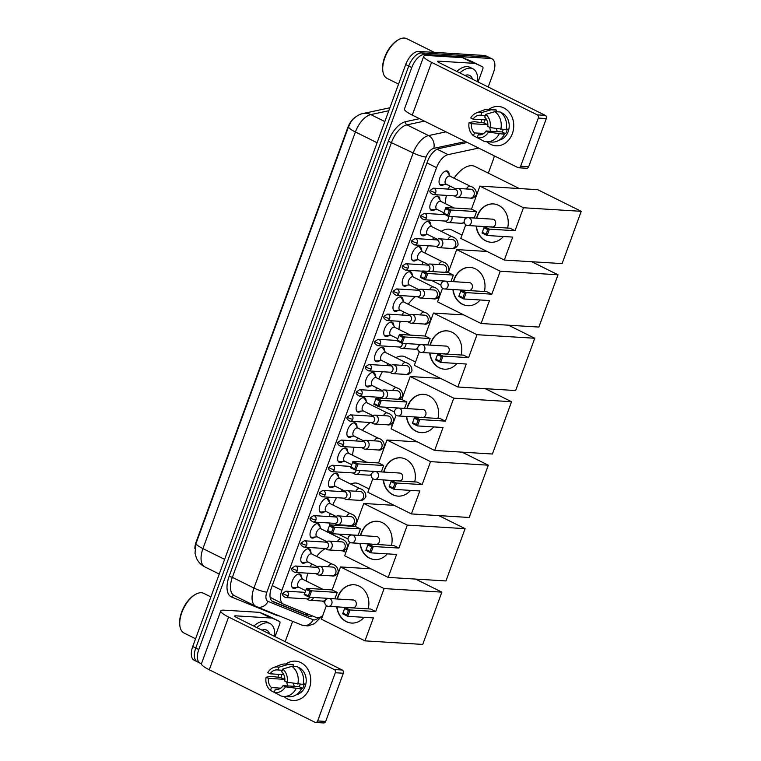 <?xml version="1.0" encoding="UTF-8"?>
<svg xmlns="http://www.w3.org/2000/svg" width="761" height="761" viewBox="0 0 761 761"><rect width="100%" height="100%" fill="white"/><g stroke="black" fill="none" stroke-linecap="round" stroke-linejoin="round"><path stroke-width="1.14" d="M444.281 184.362A7.876 4.033 -63.6 0 1 441.428 185.465A7.876 4.033 -63.6 0 1 440.581 185.246A7.876 4.033 -63.6 0 1 440.124 177.151A7.876 4.033 -63.6 0 1 446.745 170.911A7.876 4.033 -63.6 0 1 447.592 171.139A7.876 4.033 -63.6 0 1 449.123 174.611M435.064 209.551A7.876 4.033 -63.6 0 1 432.21 210.654A7.876 4.033 -63.6 0 1 431.363 210.436A7.876 4.033 -63.6 0 1 430.907 202.34A7.876 4.033 -63.6 0 1 437.527 196.1A7.876 4.033 -63.6 0 1 438.374 196.319A7.876 4.033 -63.6 0 1 439.906 199.801M425.846 234.74A7.876 4.033 -63.6 0 1 422.992 235.843A7.876 4.033 -63.6 0 1 422.146 235.625A7.876 4.033 -63.6 0 1 421.689 227.529A7.876 4.033 -63.6 0 1 428.31 221.289A7.876 4.033 -63.6 0 1 429.156 221.508A7.876 4.033 -63.6 0 1 430.688 224.99M416.628 259.929A7.876 4.033 -63.6 0 1 413.775 261.033A7.876 4.033 -63.6 0 1 412.928 260.804A7.876 4.033 -63.6 0 1 412.472 252.719A7.876 4.033 -63.6 0 1 419.092 246.478A7.876 4.033 -63.6 0 1 419.939 246.697A7.876 4.033 -63.6 0 1 421.47 250.179M407.411 285.118A7.876 4.033 -63.6 0 1 404.557 286.212A7.876 4.033 -63.6 0 1 403.71 285.993A7.876 4.033 -63.6 0 1 403.254 277.908A7.876 4.033 -63.6 0 1 409.875 271.667A7.876 4.033 -63.6 0 1 410.721 271.886A7.876 4.033 -63.6 0 1 412.253 275.368M398.193 310.298A7.876 4.033 -63.6 0 1 395.34 311.401A7.876 4.033 -63.6 0 1 394.493 311.182A7.876 4.033 -63.6 0 1 394.036 303.097A7.876 4.033 -63.6 0 1 400.666 296.857A7.876 4.033 -63.6 0 1 401.504 297.075A7.876 4.033 -63.6 0 1 403.035 300.557M388.976 335.487A7.876 4.033 -63.6 0 1 386.122 336.59A7.876 4.033 -63.6 0 1 385.275 336.372A7.876 4.033 -63.6 0 1 384.819 328.286A7.876 4.033 -63.6 0 1 391.449 322.046A7.876 4.033 -63.6 0 1 392.286 322.264A7.876 4.033 -63.6 0 1 393.817 325.737M379.758 360.676A7.876 4.033 -63.6 0 1 376.904 361.779A7.876 4.033 -63.6 0 1 376.058 361.561A7.876 4.033 -63.6 0 1 375.601 353.475A7.876 4.033 -63.6 0 1 382.231 347.235A7.876 4.033 -63.6 0 1 383.068 347.454A7.876 4.033 -63.6 0 1 384.6 350.926M370.54 385.865A7.876 4.033 -63.6 0 1 367.687 386.969A7.876 4.033 -63.6 0 1 366.84 386.75A7.876 4.033 -63.6 0 1 366.383 378.655A7.876 4.033 -63.6 0 1 373.014 372.424A7.876 4.033 -63.6 0 1 373.851 372.643A7.876 4.033 -63.6 0 1 375.382 376.115M361.323 411.054A7.876 4.033 -63.6 0 1 358.469 412.158A7.876 4.033 -63.6 0 1 357.622 411.939A7.876 4.033 -63.6 0 1 357.166 403.844A7.876 4.033 -63.6 0 1 363.796 397.603A7.876 4.033 -63.6 0 1 364.633 397.832A7.876 4.033 -63.6 0 1 366.165 401.304M352.105 436.243A7.876 4.033 -63.6 0 1 349.251 437.347A7.876 4.033 -63.6 0 1 348.405 437.128A7.876 4.033 -63.6 0 1 347.948 429.033A7.876 4.033 -63.6 0 1 354.578 422.793A7.876 4.033 -63.6 0 1 355.416 423.011A7.876 4.033 -63.6 0 1 356.947 426.493M342.888 461.432A7.876 4.033 -63.6 0 1 340.034 462.536A7.876 4.033 -63.6 0 1 339.187 462.317A7.876 4.033 -63.6 0 1 338.731 454.222A7.876 4.033 -63.6 0 1 345.361 447.982A7.876 4.033 -63.6 0 1 346.198 448.2A7.876 4.033 -63.6 0 1 347.729 451.682M333.67 486.621A7.876 4.033 -63.6 0 1 330.816 487.725A7.876 4.033 -63.6 0 1 329.97 487.497A7.876 4.033 -63.6 0 1 329.513 479.411A7.876 4.033 -63.6 0 1 336.143 473.171A7.876 4.033 -63.6 0 1 336.98 473.39A7.876 4.033 -63.6 0 1 338.512 476.871M324.452 511.801A7.876 4.033 -63.6 0 1 321.599 512.904A7.876 4.033 -63.6 0 1 320.752 512.686A7.876 4.033 -63.6 0 1 320.295 504.6A7.876 4.033 -63.6 0 1 326.926 498.36A7.876 4.033 -63.6 0 1 327.763 498.579A7.876 4.033 -63.6 0 1 329.294 502.06M315.235 536.99A7.876 4.033 -63.6 0 1 312.381 538.094A7.876 4.033 -63.6 0 1 311.534 537.875A7.876 4.033 -63.6 0 1 311.078 529.789A7.876 4.033 -63.6 0 1 317.708 523.549A7.876 4.033 -63.6 0 1 318.545 523.768A7.876 4.033 -63.6 0 1 320.077 527.249M306.017 562.179A7.876 4.033 -63.6 0 1 303.163 563.283A7.876 4.033 -63.6 0 1 302.317 563.064A7.876 4.033 -63.6 0 1 301.86 554.978A7.876 4.033 -63.6 0 1 308.49 548.738A7.876 4.033 -63.6 0 1 309.327 548.957A7.876 4.033 -63.6 0 1 310.859 552.429M296.8 587.368A7.876 4.033 -63.6 0 1 293.946 588.472A7.876 4.033 -63.6 0 1 293.099 588.253A7.876 4.033 -63.6 0 1 292.643 580.167A7.876 4.033 -63.6 0 1 299.273 573.927A7.876 4.033 -63.6 0 1 300.11 574.146A7.876 4.033 -63.6 0 1 301.641 577.618M478.65 148.072L448.086 154.645A14.773 7.562 116.4 0 0 436.557 167.667L281.874 590.346A14.773 7.562 116.4 0 0 283.311 604.063A14.773 7.562 116.4 0 0 283.577 604.186L316.129 617.418A14.773 7.562 116.4 0 0 317.451 617.713A14.773 7.562 116.4 0 0 322.693 615.725M355.682 116.918A13.289 6.811 116.4 0 0 347.777 127.591L196.167 541.88A13.289 6.811 116.4 0 0 194.883 548.71M270.136 597.318L283.311 604.063M488.324 173.147L493.166 159.934A14.773 7.562 116.4 0 0 494.289 155.843M201.484 663.63A14.773 7.562 -63.6 0 1 200.229 663.25A14.773 7.562 -63.6 0 1 198.792 649.523L411.758 67.567A14.773 7.562 -63.6 0 1 424.762 54.421L490.436 58.464L487.401 56.961A14.773 7.562 -63.6 0 1 488.981 57.37A14.773 7.562 -63.6 0 0 487.401 56.961L421.737 52.909L487.401 56.961L484.377 55.458A14.773 7.562 -63.6 0 1 485.956 55.867L492.015 58.873A14.773 7.562 -63.6 0 1 493.451 72.599L488.182 87.001M411.758 67.567L408.733 66.055A14.773 7.562 -63.6 0 1 421.737 52.909A14.773 7.562 -63.6 0 0 408.733 66.055L195.767 648.02L408.733 66.055L405.699 64.552A14.773 7.562 -63.6 0 1 418.702 51.406L484.377 55.458M198.783 662.156A14.773 7.562 -63.6 0 1 197.204 661.737A14.773 7.562 -63.6 0 1 195.767 648.02A14.773 7.562 -63.6 0 0 197.204 661.737L194.169 660.234A14.773 7.562 -63.6 0 1 192.733 646.517L405.699 64.552M388.804 110.726L370.788 114.607A17.227 13.708 77.9 0 0 363.054 113.532C357.699 114.264 351.82 119.953 350.926 121.979L348.538 126.735L196.072 543.383L194.997 553.085L196.386 558.003C198.155 561.951 200.98 564.909 204.852 566.907L219.254 574.06M467.349 142.459L438.964 148.566A14.773 7.562 116.4 0 0 427.435 161.589L271.401 587.968A14.773 7.562 116.4 0 0 272.838 601.685A14.773 7.562 116.4 0 0 273.104 601.808L308.272 616.106A14.773 7.562 116.4 0 0 309.584 616.4A14.773 7.562 116.4 0 0 312.324 615.877M308.956 614.498A14.773 7.562 -63.6 0 1 306.55 614.898A14.773 7.562 -63.6 0 1 305.237 614.603L271.915 601.047M292.643 621.337L285.194 641.675M490.436 58.464A14.773 7.562 -63.6 0 1 492.015 58.873M309.375 688.344A19.691 16.533 93.5 0 1 283.901 696.458A19.691 16.533 93.5 0 0 293.014 700.472A19.691 16.533 93.5 0 0 309.375 688.344A19.691 16.533 93.5 0 0 305.247 665.846A19.691 16.533 93.5 0 0 285.898 664.02A19.691 16.533 93.5 0 1 295.439 661.157A19.691 16.533 93.5 0 1 309.375 688.344M278.012 677.3A19.691 16.533 93.5 0 1 278.716 674.341A19.691 16.533 93.5 0 0 278.012 677.3M271.087 618.046A2.464 1.265 116.4 0 0 270.868 617.999L259.501 612.358A2.464 1.265 -63.6 0 1 259.72 612.405L279.506 621.471A2.464 1.265 116.4 0 1 279.553 621.49A2.464 1.265 116.4 0 1 279.791 623.773L275.073 636.653M259.501 612.358L224.114 610.17A19.691 3.577 20.1 0 0 220.766 610.931A19.691 3.577 20.1 0 0 228.585 617.038L334.25 669.537L342.26 670.022L236.595 617.532A4.927 0.894 -159.9 0 1 234.645 616.01A4.927 0.894 -159.9 0 1 235.472 615.82L270.868 617.999M259.72 612.405L268.138 615.83A2.464 1.265 -63.6 0 1 268.186 615.849A2.464 1.265 -63.6 0 1 268.233 615.868M220.766 610.931L201.475 663.668A19.691 3.577 20.1 0 0 209.285 669.785L314.949 722.275A2.464 2.064 -86.5 0 0 317.679 720.943L325.679 721.438A2.464 2.064 93.5 0 1 323.644 722.95L315.634 722.455M342.26 670.022A2.464 2.064 93.5 0 1 343.325 673.238L335.316 672.743L317.679 720.943M335.316 672.743A2.464 2.064 -86.5 0 0 334.25 669.537M343.325 673.238L325.679 721.438M294.269 686.336A12.309 10.331 93.5 0 1 293.594 683.368M300.281 684.234A9.845 8.266 -86.5 0 1 300.195 684.481A9.845 8.266 -86.5 0 1 299.13 686.631L283.111 685.642A9.845 8.266 93.5 0 1 276.005 689.552A9.845 8.266 93.5 0 1 275.282 689.476L276.728 689.561M280.723 688.163L271.496 687.592A9.845 8.266 93.5 0 1 268.443 678.355L284.462 679.345A9.845 8.266 -86.5 0 1 284.766 677.861M287.848 685.937A9.845 8.266 93.5 0 1 286.802 682.103M303.278 683.759L304.276 683.816A14.278 11.986 93.5 0 1 303.61 686.175A14.278 11.986 93.5 0 1 302.612 688.363L299.939 688.201L301.48 688.962A16.247 13.641 93.5 0 1 288.952 696.762L283.615 696.439A16.247 13.641 93.5 0 1 281.085 695.992L274.255 692.272L275.282 689.476M297.884 667.131A14.278 11.986 93.5 0 1 305.209 686.27A14.278 11.986 93.5 0 1 296.181 694.841M271.496 687.592L270.469 690.389A12.804 10.749 93.5 0 1 266.112 677.204L271.43 676.358L280.971 677.613A14.278 11.986 93.5 0 1 281.646 675.254A14.278 11.986 93.5 0 1 281.922 674.541M283.786 674.655L270.107 673.808L267.777 672.657A12.804 10.749 93.5 0 1 273.475 667.578L280.638 664.791A16.247 13.641 93.5 0 1 285.613 664.001L290.959 664.334A16.247 13.641 93.5 0 1 293.489 664.781L288.153 664.448L278.954 667.188L277.936 669.984L282.312 670.251M292.899 666.389L293.489 664.781M297.275 666.665A16.247 13.641 93.5 0 1 303.144 684.415L287.106 682.256L284.776 681.095A9.845 8.266 93.5 0 0 281.722 671.868L282.75 669.071L291.939 666.332L297.275 666.665M270.469 690.389L277.67 694.137M285.613 664.001A16.247 13.641 93.5 0 1 288.153 664.448M291.939 666.332A16.247 13.641 93.5 0 1 297.798 684.082M273.475 667.578A12.804 10.749 93.5 0 1 278.954 667.188M282.75 669.071A12.804 10.749 93.5 0 1 287.106 682.256M266.112 677.204L268.443 678.355M270.107 673.808A9.845 8.266 93.5 0 1 277.213 669.899A9.845 8.266 93.5 0 1 277.936 669.984M283.111 685.642L285.442 686.803L301.48 688.962M296.134 688.629A16.247 13.641 93.5 0 1 283.615 696.439M285.442 686.803A12.804 10.749 93.5 0 1 274.255 692.272M299.13 686.631L302.612 688.363M280.971 677.613L284.462 679.345M195.567 638.764L184.029 633.028A22.155 11.348 -63.6 0 1 179.91 626.113A22.155 11.348 -63.6 0 1 195.739 594.255A22.155 11.348 -63.6 0 1 201.37 592.733A22.155 11.348 -63.6 0 1 203.739 593.352L210.892 596.9M256.838 627.587A24.618 12.604 -63.6 0 1 267.339 622.821A24.618 12.604 -63.6 0 1 269.974 623.506A24.618 12.604 -63.6 0 1 274.654 636.443M253.803 626.084A24.618 12.604 -63.6 0 1 264.314 621.309A24.618 12.604 -63.6 0 1 266.94 622.003L269.974 623.506M261.946 630.127A17.227 8.828 -63.6 0 1 264.847 629.642A17.227 8.828 -63.6 0 1 269.546 633.903M179.91 626.113L179.777 625.162A21.165 10.844 -63.6 0 1 194.902 594.712L195.739 594.255M306.255 581.043A27.082 13.869 -63.6 0 1 307.863 573.185M310.241 566.916A27.082 13.869 -63.6 0 1 311.734 563.891M316.624 556.424A27.082 13.869 -63.6 0 1 325.289 548.586M337.247 599.002A19.196 16.124 93.5 0 1 337.979 596.567A19.196 16.124 93.5 0 1 353.932 584.733A19.196 16.124 93.5 0 1 368.238 608.867M375.696 611.54L350.07 609.961L347.739 616.324L373.366 617.903L364.966 640.867L422.736 644.424L441.865 592.134L384.096 588.576L375.696 611.54L370.617 609.019L344.99 607.44L350.07 609.961L348.443 610.455L346.778 615.002L347.739 616.324L342.659 613.804L344.99 607.44L342.659 613.804M364.034 617.323A19.196 16.124 93.5 0 1 351.572 623.069A19.196 16.124 93.5 0 1 336.762 606.859M384.096 588.576L340.538 566.945L332.138 589.899L337.218 592.419L334.888 598.783L309.261 597.204L304.181 594.683L306.512 588.32L332.138 589.899M329.018 598.422L328.999 598.488A3.938 3.31 93.5 0 1 330.055 598.783A3.938 3.31 93.5 0 1 331.758 603.93A3.938 3.31 93.5 0 1 328.486 606.355A3.938 3.938 0 0 1 325.023 601.066A3.938 3.938 0 0 1 328.971 598.488L353.266 599.991A3.938 3.31 -86.5 0 1 354.35 600.277A3.938 3.31 -86.5 0 1 356.234 604.786A3.938 3.31 -86.5 0 1 352.781 607.849L328.486 606.355M326.393 605.594L321.408 619.226L364.966 640.867M441.865 592.134L415.582 579.083M370.921 568.809L340.538 566.945M346.778 615.002L343.221 613.233M348.443 610.455L344.885 608.686M304.181 594.683L306.512 588.32L311.591 590.84L337.218 592.419M306.407 589.575L309.965 591.345L311.591 590.84L309.261 597.204L308.3 595.892L309.965 591.345M304.742 594.122L308.3 595.892M351.706 623.069A19.196 16.124 93.5 0 1 346.531 621.651A19.196 16.124 93.5 0 1 337.028 606.878M351.687 607.554A3.938 3.31 -86.5 0 0 352.781 607.849M337.513 599.021A19.196 16.124 93.5 0 1 354.065 584.743M350.659 484.034A27.082 13.869 -63.6 0 1 355.787 483.026A27.082 13.869 -63.6 0 1 358.688 483.787L369.085 488.952M327.411 531.216L329.741 524.852L334.811 527.373L360.438 528.952L358.117 535.316L332.481 533.737L327.411 531.216L329.741 524.852A27.082 13.869 -63.6 0 1 329.465 523.007M329.589 516.595A27.082 13.869 -63.6 0 1 330.122 513.494M332.814 504.933A27.082 13.869 -63.6 0 1 336.543 497.684M341.023 491.549A27.082 13.869 -63.6 0 1 342.545 489.894M360.476 535.535A19.196 16.124 93.5 0 1 361.209 533.09A19.196 16.124 93.5 0 1 377.161 521.266A19.196 16.124 93.5 0 1 391.468 545.399M398.916 548.063L373.29 546.493L370.959 552.857L396.595 554.436L388.186 577.39L445.956 580.947L465.095 528.667L407.325 525.109L398.916 548.063L393.846 545.542L368.219 543.963L373.29 546.493L371.672 546.988L370.008 551.535L370.959 552.857L365.889 550.336L368.219 543.963L365.889 550.336M387.263 553.856A19.196 16.124 93.5 0 1 374.802 559.592A19.196 16.124 93.5 0 1 359.991 543.392M407.325 525.109L363.768 503.468L355.368 526.431L360.438 528.952M352.248 534.954L352.219 535.021A3.938 3.31 93.5 0 1 353.285 535.316A3.938 3.31 93.5 0 1 354.987 540.453A3.938 3.31 93.5 0 1 351.715 542.878A3.938 3.938 0 0 1 348.253 537.599A3.938 3.938 0 0 1 352.191 535.021L376.486 536.515A3.938 3.31 -86.5 0 1 377.58 536.809A3.938 3.31 -86.5 0 1 379.454 541.318A3.938 3.31 -86.5 0 1 376.001 544.381L351.715 542.878M349.622 542.127L344.638 555.758L388.186 577.39M465.095 528.667L438.812 515.606M394.141 505.342L363.768 503.468M370.008 551.535L366.441 549.765M371.672 546.988L368.105 545.218M329.741 524.852L355.368 526.431M329.627 526.108L333.194 527.877L334.811 527.373L332.481 533.737L331.53 532.424L333.194 527.877M327.962 530.655L331.53 532.424M374.935 559.601A19.196 16.124 93.5 0 1 369.76 558.184A19.196 16.124 93.5 0 1 360.257 543.411M374.916 544.086A3.938 3.31 -86.5 0 0 376.001 544.381M360.743 535.544A19.196 16.124 93.5 0 1 377.294 521.275M352.619 455.24A27.082 13.869 -63.6 0 1 354.027 447.249M356.253 440.971A27.082 13.869 -63.6 0 1 357.699 437.889M362.417 430.346A27.082 13.869 -63.6 0 1 370.379 422.498M383.696 472.058A19.196 16.124 93.5 0 1 384.438 469.623A19.196 16.124 93.5 0 1 400.391 457.799A19.196 16.124 93.5 0 1 414.697 481.932M422.146 484.595L396.519 483.016L394.188 489.38L419.815 490.959L411.416 513.922L469.185 517.48L488.315 465.199L430.545 461.642L422.146 484.595L417.076 482.074L391.449 480.495L396.519 483.016L394.892 483.52L393.228 488.067L394.188 489.38L389.118 486.859L391.449 480.495L389.118 486.859M410.483 490.388A19.196 16.124 93.5 0 1 398.022 496.124A19.196 16.124 93.5 0 1 383.221 479.925M430.545 461.642L386.997 440.001L378.598 462.964L383.668 465.485L381.337 471.849L355.71 470.269L350.64 467.749L352.961 461.385L378.598 462.964M372.852 478.659L367.858 492.281L411.416 513.922M488.315 465.199L462.041 452.139M417.37 441.875L386.997 440.001M393.228 488.067L389.67 486.298M394.892 483.52L391.335 481.751M350.64 467.749L352.961 461.385L358.041 463.906L383.668 465.485M352.857 462.631L356.414 464.4L358.041 463.906L355.71 470.269L354.75 468.947L356.414 464.4M351.192 467.178L354.75 468.947M398.146 480.619A3.938 3.31 -86.5 0 0 399.23 480.914A3.938 3.31 -86.5 0 0 402.683 477.841A3.938 3.31 -86.5 0 0 400.8 473.342A3.938 3.31 -86.5 0 0 399.715 473.047L375.42 471.554A3.938 3.31 93.5 0 1 376.514 471.849A3.938 3.31 93.5 0 1 378.207 476.985A3.938 3.31 93.5 0 1 374.935 479.411A3.938 3.938 0 0 1 371.482 474.132A4.433 3.719 -86.5 0 1 368.895 475.159L371.273 475.016M398.155 496.134A19.196 16.124 93.5 0 1 392.98 494.707A19.196 16.124 93.5 0 1 383.487 479.944M383.972 472.077A19.196 16.124 93.5 0 1 400.524 457.808M395.891 357.67A27.082 13.869 -63.6 0 1 402.246 356.091A27.082 13.869 -63.6 0 1 405.137 356.842L415.535 362.008M373.86 404.281L376.191 397.908L381.271 400.429L406.897 402.008L404.567 408.381L378.94 406.802L373.86 404.281L376.191 397.908A27.082 13.869 -63.6 0 1 376.048 397.099M375.934 390.678A27.082 13.869 -63.6 0 1 376.362 387.625M378.873 378.978A27.082 13.869 -63.6 0 1 382.403 371.729M386.664 365.584A27.082 13.869 -63.6 0 1 388.234 363.758M406.926 408.59A19.196 16.124 93.5 0 1 407.658 406.155A19.196 16.124 93.5 0 1 423.611 394.331A19.196 16.124 93.5 0 1 437.917 418.464M445.375 421.128L419.749 419.549L417.418 425.913L443.045 427.492L434.645 450.455L492.415 454.013L511.544 401.722L453.775 398.165L445.375 421.128L440.296 418.607L414.669 417.028L419.749 419.549L418.122 420.053L416.457 424.59L417.418 425.913L412.338 423.392L414.669 417.028L412.338 423.392M433.713 426.921A19.196 16.124 93.5 0 1 421.252 432.657A19.196 16.124 93.5 0 1 406.441 416.457M453.775 398.165L410.227 376.533L401.818 399.487L406.897 402.008M398.697 408.02L398.678 408.086A3.938 3.31 93.5 0 1 399.734 408.372A3.938 3.31 93.5 0 1 401.437 413.518A3.938 3.31 93.5 0 1 398.165 415.944A3.938 3.938 0 0 1 394.712 410.655A3.938 3.938 0 0 1 398.65 408.077L422.945 409.58A3.938 3.31 -86.5 0 1 424.029 409.875A3.938 3.31 -86.5 0 1 425.913 414.374A3.938 3.31 -86.5 0 1 422.46 417.437L398.165 415.944M396.072 415.183L391.087 428.814L434.645 450.455M511.544 401.722L485.261 388.671M440.6 378.398L410.227 376.533M416.457 424.59L412.9 422.831M418.122 420.053L414.564 418.284M376.191 397.908L401.818 399.487M376.086 399.164L379.644 400.933L381.271 400.429L378.94 406.802L377.979 405.48L379.644 400.933M374.422 403.71L377.979 405.48M421.385 432.667A19.196 16.124 93.5 0 1 416.21 431.24A19.196 16.124 93.5 0 1 406.707 416.467M421.366 417.142A3.938 3.31 -86.5 0 0 422.46 417.437M407.192 408.609A19.196 16.124 93.5 0 1 423.744 394.341M399.021 329.456A27.082 13.869 -63.6 0 1 400.21 321.313M402.284 315.035A27.082 13.869 -63.6 0 1 403.682 311.905M408.229 304.267A27.082 13.869 -63.6 0 1 415.544 296.505M430.155 345.123A19.196 16.124 93.5 0 1 430.888 342.688A19.196 16.124 93.5 0 1 446.84 330.854A19.196 16.124 93.5 0 1 461.147 354.987M468.605 357.66L442.969 356.081L440.648 362.445L466.274 364.024L457.865 386.978L515.635 390.545L534.774 338.255L477.004 334.697L468.605 357.66L463.525 355.14L437.898 353.561L442.969 356.081L441.351 356.576L439.687 361.123L440.648 362.445L435.568 359.924L437.898 353.561L435.568 359.924M456.942 363.444A19.196 16.124 93.5 0 1 444.481 369.19A19.196 16.124 93.5 0 1 429.67 352.98M477.004 334.697L433.447 313.056L425.047 336.02L430.127 338.54L427.796 344.904L402.169 343.325L397.09 340.804L399.42 334.44L425.047 336.02M421.927 344.543L421.898 344.609A3.938 3.31 93.5 0 1 422.964 344.904A3.938 3.31 93.5 0 1 424.667 350.05A3.938 3.31 93.5 0 1 421.394 352.476A3.938 3.938 0 0 1 417.932 347.187A3.938 3.938 0 0 1 421.879 344.609L446.165 346.103A3.938 3.31 -86.5 0 1 447.259 346.398A3.938 3.31 -86.5 0 1 449.142 350.907A3.938 3.31 -86.5 0 1 445.68 353.97L421.394 352.476M419.301 351.715L414.317 365.347L457.865 386.978M534.774 338.255L508.491 325.204M463.82 314.93L433.447 313.056M439.687 361.123L436.129 359.354M441.351 356.576L437.784 354.807M397.09 340.804L399.42 334.44L404.491 336.961L430.127 338.54M399.306 335.696L402.873 337.465L404.491 336.961L402.169 343.325L401.209 342.012L402.873 337.465M397.651 340.243L401.209 342.012M444.614 369.19A19.196 16.124 93.5 0 1 439.439 367.772A19.196 16.124 93.5 0 1 429.936 352.999M444.595 353.675A3.938 3.31 -86.5 0 0 445.68 353.97M430.422 345.133A19.196 16.124 93.5 0 1 446.973 330.864M441.218 231.354A27.082 13.869 -63.6 0 1 448.695 229.147A27.082 13.869 -63.6 0 1 451.596 229.908L461.994 235.073M422.307 264.752A27.082 13.869 -63.6 0 1 422.631 261.784M424.942 253.032A27.082 13.869 -63.6 0 1 428.291 245.774M432.343 239.62A27.082 13.869 -63.6 0 1 433.96 237.641M453.385 281.646A19.196 16.124 93.5 0 1 454.117 279.211A19.196 16.124 93.5 0 1 470.07 267.387A19.196 16.124 93.5 0 1 484.377 291.52M491.825 294.184L466.198 292.605L463.868 298.978L489.494 300.557L481.095 323.511L538.864 327.068L558.003 274.788L500.234 271.23L491.825 294.184L486.755 291.663L461.128 290.084L466.198 292.605L464.571 293.109L462.916 297.656L463.868 298.978L458.797 296.457L461.128 290.084L458.797 296.457M480.162 299.977A19.196 16.124 93.5 0 1 467.701 305.713A19.196 16.124 93.5 0 1 452.9 289.513M500.234 271.23L456.676 249.589L448.277 272.552L453.347 275.073L451.016 281.437L425.389 279.858L420.319 277.337L422.65 270.973L448.277 272.552M442.531 288.248L437.546 301.879L481.095 323.511M558.003 274.788L531.72 261.727M487.05 251.463L456.676 249.589M462.916 297.656L459.349 295.886M464.571 293.109L461.014 291.339M420.319 277.337L422.65 270.973L427.72 273.494L453.347 275.073M422.536 272.229L426.093 273.989L427.72 273.494L425.389 279.858L424.429 278.536L426.093 273.989M420.871 276.776L424.429 278.536M467.825 290.207A3.938 3.31 -86.5 0 0 468.909 290.502A3.938 3.31 -86.5 0 0 472.362 287.439A3.938 3.31 -86.5 0 0 470.488 282.93A3.938 3.31 -86.5 0 0 469.394 282.635L445.099 281.142A3.938 3.31 93.5 0 1 446.193 281.437A3.938 3.31 93.5 0 1 447.887 286.574A3.938 3.31 93.5 0 1 444.614 288.999A3.938 3.938 0 0 1 441.161 283.72A3.938 3.938 0 0 1 445.099 281.142M467.834 305.722A19.196 16.124 93.5 0 1 462.659 304.295A19.196 16.124 93.5 0 1 453.166 289.532M453.651 281.665A19.196 16.124 93.5 0 1 470.203 267.396M454.07 178.198A27.082 13.869 -63.6 0 1 471.925 165.679A27.082 13.869 -63.6 0 1 474.816 166.431L519.335 188.547M445.48 203.701A27.082 13.869 -63.6 0 1 446.422 195.387M448.343 189.089A27.082 13.869 -63.6 0 1 449.684 185.922M476.605 218.179A19.196 16.124 93.5 0 1 477.347 215.744A19.196 16.124 93.5 0 1 493.29 203.919A19.196 16.124 93.5 0 1 507.606 228.053M515.054 230.716L489.428 229.137L487.097 235.501L512.724 237.08L504.324 260.043L562.094 263.601L581.223 211.32L523.454 207.753L515.054 230.716L509.975 228.195L484.348 226.616L489.428 229.137L487.801 229.641L486.136 234.188L487.097 235.501L482.017 232.98L484.348 226.616L482.017 232.98M503.392 236.509A19.196 16.124 93.5 0 1 490.931 242.245A19.196 16.124 93.5 0 1 476.12 226.046M523.454 207.753L479.906 186.122L471.497 209.085L476.576 211.606L474.246 217.969L448.619 216.39L443.539 213.87L445.87 207.506L471.497 209.085M468.376 217.608L468.357 217.675A3.938 3.31 93.5 0 1 469.413 217.96A3.938 3.31 93.5 0 1 471.116 223.106A3.938 3.31 93.5 0 1 467.844 225.532A3.938 3.938 0 0 1 464.391 220.252A3.938 3.938 0 0 1 468.329 217.675L492.624 219.168A3.938 3.31 -86.5 0 1 493.708 219.463A3.938 3.31 -86.5 0 1 495.592 223.962A3.938 3.31 -86.5 0 1 492.139 227.025L467.844 225.532M465.761 224.78L460.766 238.402L504.324 260.043M581.223 211.32L537.675 189.679L479.906 186.122M486.136 234.188L482.579 232.419M487.801 229.641L484.243 227.872M443.539 213.87L445.87 207.506L450.95 210.026L476.576 211.606M445.765 208.752L449.323 210.521L450.95 210.026L448.619 216.39L447.658 215.068L449.323 210.521M444.101 213.299L447.658 215.068M491.064 242.255A19.196 16.124 93.5 0 1 485.889 240.828A19.196 16.124 93.5 0 1 476.386 226.055M491.045 226.74A3.938 3.31 -86.5 0 0 492.139 227.025M476.871 218.198A19.196 16.124 93.5 0 1 493.423 203.929M291.967 586.978A7.382 3.786 116.4 0 0 292.566 587.435A7.382 3.786 116.4 0 0 293.356 587.644A7.382 3.786 116.4 0 0 293.727 587.635L298.731 587.197M302.678 579.264L299.996 575.012A7.382 3.786 116.4 0 0 299.14 574.203A7.382 3.786 116.4 0 0 298.407 574.003M321.656 589.252A4.433 2.273 116.4 0 1 322.341 589.147A4.433 2.273 116.4 0 1 322.816 589.271L302.364 579.111A4.433 2.273 116.4 0 0 301.889 578.988A4.433 2.273 116.4 0 0 298.169 582.498A4.433 2.273 116.4 0 0 298.426 587.045L305.665 590.641M308.243 599.754A4.433 3.719 -86.5 0 0 308.424 599.868A4.433 3.719 -86.5 0 0 308.614 599.963A4.433 3.719 -86.5 0 0 309.832 600.296A4.433 3.719 -86.5 0 0 313.513 597.566A4.433 3.719 -86.5 0 0 313.551 597.471M285.594 597.566C282.702 596.034 281.77 594.598 282.778 593.276A3.196 0.58 -159.9 0 0 284.053 594.265A3.196 0.58 20.1 0 0 288.248 595.597A3.196 2.683 -86.5 0 1 285.594 597.566L307.244 598.907A3.196 2.683 -86.5 0 0 309.775 597.242M512.362 133.66A19.691 16.533 93.5 0 1 486.888 141.774A19.691 16.533 93.5 0 0 496.001 145.789A19.691 16.533 93.5 0 0 512.362 133.66A19.691 16.533 93.5 0 0 508.224 111.173A19.691 16.533 93.5 0 0 488.885 109.346A19.691 16.533 93.5 0 1 498.417 106.473A19.691 16.533 93.5 0 1 512.362 133.66M481 122.626A19.691 16.533 93.5 0 1 481.703 119.658A19.691 16.533 93.5 0 0 481 122.626M474.065 63.363A2.464 1.265 116.4 0 0 473.846 63.315L462.488 57.674A2.464 1.265 -63.6 0 1 462.707 57.722L482.493 66.787A2.464 1.265 116.4 0 1 482.531 66.806A2.464 1.265 116.4 0 1 482.769 69.099L478.06 81.969M462.488 57.674L427.102 55.496A19.691 3.577 20.1 0 0 423.753 56.247A19.691 3.577 20.1 0 0 431.573 62.364L537.237 114.854L545.247 115.349L439.582 62.849A4.927 0.894 -159.9 0 1 437.623 61.327A4.927 0.894 -159.9 0 1 438.46 61.137L473.846 63.315M462.707 57.722L471.126 61.146A2.464 1.265 -63.6 0 1 471.173 61.165A2.464 1.265 -63.6 0 1 471.211 61.184M423.753 56.247L404.452 108.994A19.691 3.577 20.1 0 0 412.272 115.101L517.937 167.591A2.464 2.064 -86.5 0 0 520.657 166.259L528.667 166.754A2.464 2.064 93.5 0 1 526.622 168.267L518.612 167.772M545.247 115.349A2.464 2.064 93.5 0 1 546.303 118.564L538.293 118.069L520.657 166.259M538.293 118.069A2.464 2.064 -86.5 0 0 537.237 114.854M546.303 118.564L528.667 166.754M497.256 131.653A12.309 10.331 93.5 0 1 496.581 128.685M503.268 129.56A9.845 8.266 -86.5 0 1 503.183 129.798A9.845 8.266 -86.5 0 1 502.108 131.948L486.098 130.968A9.845 8.266 93.5 0 1 478.983 134.878A9.845 8.266 93.5 0 1 478.26 134.792L479.715 134.878M483.701 133.479L474.474 132.909A9.845 8.266 93.5 0 1 471.43 123.682L487.44 124.661A9.845 8.266 -86.5 0 1 487.744 123.177M490.835 131.253A9.845 8.266 93.5 0 1 489.78 127.42M506.265 129.075L507.264 129.132A14.278 11.986 93.5 0 1 506.588 131.491A14.278 11.986 93.5 0 1 505.599 133.679L502.926 133.517L504.457 134.278A16.247 13.641 93.5 0 1 491.939 142.088L486.602 141.755A16.247 13.641 93.5 0 1 484.063 141.308L477.242 137.589L478.26 134.792M500.871 112.457A14.278 11.986 93.5 0 1 508.196 131.586A14.278 11.986 93.5 0 1 499.159 140.157M474.474 132.909L473.456 135.705A12.804 10.749 93.5 0 1 469.099 122.521L474.417 121.674L483.958 122.93A14.278 11.986 93.5 0 1 484.624 120.58A14.278 11.986 93.5 0 1 484.909 119.858M486.774 119.972L473.085 119.135L470.764 117.974A12.804 10.749 93.5 0 1 476.462 112.894L483.625 110.117A16.247 13.641 93.5 0 1 488.6 109.327L493.937 109.651A16.247 13.641 93.5 0 1 496.476 110.098L491.13 109.774L481.941 112.504L480.923 115.301L485.299 115.577M495.887 111.715L496.476 110.098M500.262 111.981A16.247 13.641 93.5 0 1 506.122 129.731L490.084 127.572L487.753 126.421A9.845 8.266 93.5 0 0 484.709 117.184L485.727 114.388L494.916 111.648L500.262 111.981M473.456 135.705L480.657 139.453M488.6 109.327A16.247 13.641 93.5 0 1 491.13 109.774M494.916 111.648A16.247 13.641 93.5 0 1 500.786 129.408M476.462 112.894A12.804 10.749 93.5 0 1 481.941 112.504M485.727 114.388A12.804 10.749 93.5 0 1 490.084 127.572M469.099 122.521L471.43 123.682M473.085 119.135A9.845 8.266 93.5 0 1 480.201 115.215A9.845 8.266 93.5 0 1 480.923 115.301M486.098 130.968L488.419 132.119L504.457 134.278M499.121 133.955A16.247 13.641 93.5 0 1 486.602 141.755M488.419 132.119A12.804 10.749 93.5 0 1 477.242 137.589M502.108 131.948L505.599 133.679M483.958 122.93L487.44 124.661M398.555 84.091L387.007 78.354A22.155 11.348 -63.6 0 1 382.897 71.429A22.155 11.348 -63.6 0 1 398.726 39.572A22.155 11.348 -63.6 0 1 404.357 38.05A22.155 11.348 -63.6 0 1 406.726 38.668L434.303 52.366M459.815 72.913A24.618 12.604 -63.6 0 1 470.327 68.138A24.618 12.604 -63.6 0 1 472.962 68.823A24.618 12.604 -63.6 0 1 477.642 81.76M456.79 71.401A24.618 12.604 -63.6 0 1 467.292 66.635A24.618 12.604 -63.6 0 1 469.927 67.32L472.962 68.823M464.933 75.453A17.227 8.828 -63.6 0 1 467.834 74.959A17.227 8.828 -63.6 0 1 472.524 79.22M382.897 71.429L382.754 70.478A21.165 10.844 -63.6 0 1 397.879 40.038L398.726 39.572M301.185 561.789A7.382 3.786 116.4 0 0 301.784 562.246A7.382 3.786 116.4 0 0 302.574 562.455A7.382 3.786 116.4 0 0 302.945 562.446L307.948 562.018M311.896 554.075L309.213 549.822A7.382 3.786 116.4 0 0 308.357 549.023A7.382 3.786 116.4 0 0 307.625 548.814M328.162 566.793A4.433 2.273 116.4 0 1 331.558 563.958A4.433 2.273 116.4 0 1 332.034 564.082L311.582 553.922A4.433 2.273 116.4 0 0 311.106 553.799A4.433 2.273 116.4 0 0 307.387 557.309A4.433 2.273 116.4 0 0 307.644 561.856L317.537 566.774M317.461 574.565A4.433 3.719 -86.5 0 0 317.641 574.679A4.433 3.719 -86.5 0 0 317.832 574.774A4.433 3.719 -86.5 0 0 319.049 575.107A4.433 3.719 -86.5 0 0 322.731 572.377A4.433 3.719 -86.5 0 0 320.819 566.593A4.433 3.719 -86.5 0 0 319.601 566.26A4.433 3.719 -86.5 0 0 318.146 566.517L316.31 567.297M297.465 570.408A3.196 2.683 -86.5 0 1 294.811 572.377L316.462 573.718A3.196 2.683 -86.5 0 0 319.116 571.739A3.196 2.683 -86.5 0 0 317.737 567.563A3.196 2.683 -86.5 0 0 316.852 567.326L295.201 565.994L291.996 568.087A3.196 0.58 -159.9 0 0 293.27 569.076A3.196 0.58 20.1 0 0 297.465 570.408A3.196 2.683 -86.5 0 0 295.201 565.994M310.402 536.6A7.382 3.786 116.4 0 0 311.002 537.057A7.382 3.786 116.4 0 0 311.791 537.266A7.382 3.786 116.4 0 0 312.162 537.256L317.166 536.828M321.113 528.885L318.431 524.633A7.382 3.786 116.4 0 0 317.575 523.834A7.382 3.786 116.4 0 0 316.842 523.635M337.38 541.604A4.433 2.273 116.4 0 1 340.776 538.769A4.433 2.273 116.4 0 1 341.251 538.893L320.8 528.733A4.433 2.273 116.4 0 0 320.324 528.61A4.433 2.273 116.4 0 0 316.595 532.12A4.433 2.273 116.4 0 0 316.861 536.667L326.754 541.585M326.678 549.375A4.433 3.719 -86.5 0 0 326.859 549.49A4.433 3.719 -86.5 0 0 327.049 549.585A4.433 3.719 -86.5 0 0 328.267 549.918A4.433 3.719 -86.5 0 0 331.948 547.188A4.433 3.719 -86.5 0 0 330.036 541.404A4.433 3.719 -86.5 0 0 328.819 541.071A4.433 3.719 -86.5 0 0 327.363 541.328L325.527 542.108M306.683 545.218A3.196 2.683 -86.5 0 1 304.029 547.197L325.679 548.529A3.196 2.683 -86.5 0 0 328.333 546.56A3.196 2.683 -86.5 0 0 326.954 542.374A3.196 2.683 -86.5 0 0 326.069 542.136L304.419 540.805L301.213 542.897A3.196 0.58 -159.9 0 0 302.488 543.896A3.196 0.58 20.1 0 0 306.683 545.218A3.196 2.683 -86.5 0 0 304.419 540.805M319.62 511.411A7.382 3.786 116.4 0 0 320.219 511.868A7.382 3.786 116.4 0 0 321.009 512.077A7.382 3.786 116.4 0 0 321.38 512.067L326.383 511.639M330.331 503.696L327.649 499.444A7.382 3.786 116.4 0 0 326.792 498.645A7.382 3.786 116.4 0 0 326.06 498.445M346.597 516.415A4.433 2.273 116.4 0 1 349.993 513.58A4.433 2.273 116.4 0 1 350.469 513.704L330.017 503.544A4.433 2.273 116.4 0 0 329.542 503.421A4.433 2.273 116.4 0 0 325.813 506.931A4.433 2.273 116.4 0 0 326.079 511.487L335.972 516.396M335.896 524.186A4.433 3.719 -86.5 0 0 336.077 524.3A4.433 3.719 -86.5 0 0 336.267 524.405A4.433 3.719 -86.5 0 0 337.484 524.729A4.433 3.719 -86.5 0 0 341.166 521.998A4.433 3.719 -86.5 0 0 339.254 516.215A4.433 3.719 -86.5 0 0 338.036 515.891A4.433 3.719 -86.5 0 0 336.581 516.139L334.745 516.919M315.901 520.029A3.196 2.683 -86.5 0 1 313.247 522.008L334.897 523.34A3.196 2.683 -86.5 0 0 337.551 521.371A3.196 2.683 -86.5 0 0 336.172 517.185A3.196 2.683 -86.5 0 0 335.287 516.947L313.637 515.616L310.431 517.708A3.196 0.58 -159.9 0 0 311.706 518.707A3.196 0.58 20.1 0 0 315.901 520.029A3.196 2.683 -86.5 0 0 313.637 515.616M328.838 486.222A7.382 3.786 116.4 0 0 329.437 486.679A7.382 3.786 116.4 0 0 330.226 486.888A7.382 3.786 116.4 0 0 330.597 486.888L335.601 486.45M339.549 478.517L336.866 474.255A7.382 3.786 116.4 0 0 336.01 473.456A7.382 3.786 116.4 0 0 335.278 473.256M355.815 491.226A4.433 2.273 116.4 0 1 359.211 488.391A4.433 2.273 116.4 0 1 359.687 488.514L339.235 478.355A4.433 2.273 116.4 0 0 338.759 478.231A4.433 2.273 116.4 0 0 335.03 481.742A4.433 2.273 116.4 0 0 335.297 486.298L345.19 491.206M345.114 498.997A4.433 3.719 -86.5 0 0 345.294 499.111A4.433 3.719 -86.5 0 0 345.475 499.216A4.433 3.719 -86.5 0 0 346.702 499.539A4.433 3.719 -86.5 0 0 350.383 496.819A4.433 3.719 -86.5 0 0 348.471 491.026A4.433 3.719 -86.5 0 0 347.254 490.702A4.433 3.719 -86.5 0 0 345.798 490.95L343.962 491.73M325.118 494.85A3.196 2.683 -86.5 0 1 322.464 496.819L344.115 498.151A3.196 2.683 -86.5 0 0 346.769 496.182A3.196 2.683 -86.5 0 0 345.389 492.006A3.196 2.683 -86.5 0 0 344.505 491.758L322.854 490.426L319.649 492.519A3.196 0.58 -159.9 0 0 320.923 493.518A3.196 0.58 20.1 0 0 325.118 494.85A3.196 2.683 -86.5 0 0 322.854 490.426M338.055 461.033A7.382 3.786 116.4 0 0 338.655 461.499A7.382 3.786 116.4 0 0 339.444 461.699A7.382 3.786 116.4 0 0 339.815 461.699L344.819 461.261M348.766 453.328L346.084 449.066A7.382 3.786 116.4 0 0 345.218 448.267A7.382 3.786 116.4 0 0 344.495 448.067M366.678 462.231L348.452 453.175A4.433 2.273 116.4 0 0 347.977 453.052A4.433 2.273 116.4 0 0 344.248 456.552A4.433 2.273 116.4 0 0 344.514 461.109L351.753 464.705M354.331 473.818A4.433 3.719 -86.5 0 0 354.512 473.922A4.433 3.719 -86.5 0 0 354.693 474.027A4.433 3.719 -86.5 0 0 355.92 474.36A4.433 3.719 -86.5 0 0 359.601 471.63A4.433 3.719 -86.5 0 0 359.877 470.526M331.682 471.63C328.79 470.089 327.858 468.662 328.866 467.34A3.196 0.58 -159.9 0 0 330.141 468.329A3.196 0.58 20.1 0 0 334.336 469.661A3.196 2.683 -86.5 0 1 331.682 471.63L353.332 472.962A3.196 2.683 -86.5 0 0 355.986 470.992A3.196 2.683 -86.5 0 0 356.167 470.298M347.273 435.853A7.382 3.786 116.4 0 0 347.872 436.31A7.382 3.786 116.4 0 0 348.662 436.51A7.382 3.786 116.4 0 0 349.033 436.51L354.036 436.072M357.984 428.139L355.301 423.887A7.382 3.786 116.4 0 0 354.436 423.078A7.382 3.786 116.4 0 0 353.713 422.878M374.25 440.847A4.433 2.273 116.4 0 1 377.646 438.022A4.433 2.273 116.4 0 1 378.122 438.146L357.67 427.986A4.433 2.273 116.4 0 0 357.194 427.863A4.433 2.273 116.4 0 0 353.465 431.373A4.433 2.273 116.4 0 0 353.732 435.92L363.625 440.838M363.549 448.629A4.433 3.719 -86.5 0 0 363.729 448.733A4.433 3.719 -86.5 0 0 363.91 448.838A4.433 3.719 -86.5 0 0 365.137 449.171A4.433 3.719 -86.5 0 0 368.819 446.441A4.433 3.719 -86.5 0 0 366.907 440.657A4.433 3.719 -86.5 0 0 365.689 440.324A4.433 3.719 -86.5 0 0 364.234 440.581L362.398 441.351M343.553 444.472A3.196 2.683 -86.5 0 1 340.899 446.441L362.55 447.772A3.196 2.683 -86.5 0 0 365.204 445.803A3.196 2.683 -86.5 0 0 363.825 441.627A3.196 2.683 -86.5 0 0 362.94 441.39L341.289 440.058L338.084 442.151A3.196 0.58 -159.9 0 0 339.358 443.14A3.196 0.58 20.1 0 0 343.553 444.472A3.196 2.683 -86.5 0 0 341.289 440.058M356.49 410.664A7.382 3.786 116.4 0 0 357.09 411.121A7.382 3.786 116.4 0 0 357.879 411.33A7.382 3.786 116.4 0 0 358.241 411.32L363.254 410.883M367.202 402.95L364.519 398.697A7.382 3.786 116.4 0 0 363.653 397.889A7.382 3.786 116.4 0 0 362.93 397.689M383.468 415.658A4.433 2.273 116.4 0 1 386.864 412.833A4.433 2.273 116.4 0 1 387.339 412.957L366.888 402.797A4.433 2.273 116.4 0 0 366.412 402.674A4.433 2.273 116.4 0 0 362.683 406.184A4.433 2.273 116.4 0 0 362.949 410.731L372.842 415.649M372.766 423.439A4.433 3.719 -86.5 0 0 372.947 423.544A4.433 3.719 -86.5 0 0 373.128 423.649A4.433 3.719 -86.5 0 0 374.355 423.982A4.433 3.719 -86.5 0 0 378.036 421.252A4.433 3.719 -86.5 0 0 376.124 415.468A4.433 3.719 -86.5 0 0 374.907 415.135A4.433 3.719 -86.5 0 0 373.442 415.392L371.615 416.162M352.771 419.282A3.196 2.683 -86.5 0 1 350.117 421.252L371.768 422.583A3.196 2.683 -86.5 0 0 374.422 420.614A3.196 2.683 -86.5 0 0 373.042 416.438A3.196 2.683 -86.5 0 0 372.158 416.2L350.507 414.869L347.301 416.961A3.196 0.58 -159.9 0 0 348.576 417.951A3.196 0.58 20.1 0 0 352.771 419.282A3.196 2.683 -86.5 0 0 350.507 414.869M365.708 385.475A7.382 3.786 116.4 0 0 366.307 385.932A7.382 3.786 116.4 0 0 367.097 386.141A7.382 3.786 116.4 0 0 367.458 386.131L372.471 385.694M376.419 377.76L373.737 373.508A7.382 3.786 116.4 0 0 372.871 372.7A7.382 3.786 116.4 0 0 372.148 372.5M392.686 390.479A4.433 2.273 116.4 0 1 396.081 387.644A4.433 2.273 116.4 0 1 396.557 387.768L376.105 377.608A4.433 2.273 116.4 0 0 375.63 377.485A4.433 2.273 116.4 0 0 371.901 380.995A4.433 2.273 116.4 0 0 372.167 385.542L382.06 390.46M385.19 398.469A4.433 3.719 -86.5 0 0 387.254 396.062A4.433 3.719 -86.5 0 0 385.342 390.279A4.433 3.719 -86.5 0 0 384.124 389.946A4.433 3.719 -86.5 0 0 382.659 390.203L380.833 390.973M361.989 394.093A3.196 2.683 -86.5 0 1 359.335 396.062L380.985 397.404A3.196 2.683 -86.5 0 0 383.639 395.425A3.196 2.683 -86.5 0 0 382.26 391.249A3.196 2.683 -86.5 0 0 381.375 391.011L359.725 389.68L356.519 391.772A3.196 0.58 -159.9 0 0 357.794 392.762A3.196 0.58 20.1 0 0 361.989 394.093A3.196 2.683 -86.5 0 0 359.725 389.68M381.984 398.25A4.433 3.719 -86.5 0 0 382.012 398.269L380.443 397.366M374.926 360.286A7.382 3.786 116.4 0 0 375.525 360.743A7.382 3.786 116.4 0 0 376.315 360.952A7.382 3.786 116.4 0 0 376.676 360.942L381.689 360.514M385.637 352.571L382.954 348.319A7.382 3.786 116.4 0 0 382.089 347.52A7.382 3.786 116.4 0 0 381.366 347.311M401.903 365.29A4.433 2.273 116.4 0 1 405.299 362.455A4.433 2.273 116.4 0 1 405.775 362.578L385.323 352.419A4.433 2.273 116.4 0 0 384.847 352.295A4.433 2.273 116.4 0 0 381.118 355.806A4.433 2.273 116.4 0 0 381.385 360.353L391.278 365.27M391.202 373.061A4.433 3.719 -86.5 0 0 391.382 373.175A4.433 3.719 -86.5 0 0 391.563 373.27A4.433 3.719 -86.5 0 0 392.79 373.603A4.433 3.719 -86.5 0 0 396.471 370.873A4.433 3.719 -86.5 0 0 394.559 365.09A4.433 3.719 -86.5 0 0 393.332 364.757A4.433 3.719 -86.5 0 0 391.877 365.014L390.051 365.794M371.206 368.904A3.196 2.683 -86.5 0 1 368.552 370.873L390.203 372.215A3.196 2.683 -86.5 0 0 392.857 370.236A3.196 2.683 -86.5 0 0 391.477 366.06A3.196 2.683 -86.5 0 0 390.593 365.822L368.942 364.49L365.737 366.583A3.196 0.58 -159.9 0 0 367.011 367.573A3.196 0.58 20.1 0 0 371.206 368.904A3.196 2.683 -86.5 0 0 368.942 364.49M384.143 335.097A7.382 3.786 116.4 0 0 384.743 335.553A7.382 3.786 116.4 0 0 385.532 335.763A7.382 3.786 116.4 0 0 385.894 335.753L390.907 335.325M394.854 327.382L392.172 323.13A7.382 3.786 116.4 0 0 391.306 322.331A7.382 3.786 116.4 0 0 390.583 322.122M410.417 335.116L394.54 327.23A4.433 2.273 116.4 0 0 394.065 327.106A4.433 2.273 116.4 0 0 390.336 330.616A4.433 2.273 116.4 0 0 390.602 335.163L397.841 338.769M400.419 347.872A4.433 3.719 -86.5 0 0 400.6 347.986A4.433 3.719 -86.5 0 0 400.781 348.081A4.433 3.719 -86.5 0 0 402.008 348.414A4.433 3.719 -86.5 0 0 405.689 345.684A4.433 3.719 -86.5 0 0 405.994 343.563M377.77 345.694C374.878 344.153 373.946 342.716 374.954 341.394A3.196 0.58 -159.9 0 0 376.229 342.393A3.196 0.58 20.1 0 0 380.424 343.715A3.196 2.683 -86.5 0 1 377.77 345.694L399.42 347.026A3.196 2.683 -86.5 0 0 402.074 345.056A3.196 2.683 -86.5 0 0 402.274 343.335M393.361 309.908A7.382 3.786 116.4 0 0 393.96 310.364A7.382 3.786 116.4 0 0 394.75 310.574A7.382 3.786 116.4 0 0 395.111 310.564L400.124 310.136M404.072 302.193L401.389 297.941A7.382 3.786 116.4 0 0 400.524 297.142A7.382 3.786 116.4 0 0 399.801 296.942M420.338 314.911A4.433 2.273 116.4 0 1 423.734 312.077A4.433 2.273 116.4 0 1 424.21 312.2L403.758 302.041A4.433 2.273 116.4 0 0 403.282 301.917A4.433 2.273 116.4 0 0 399.554 305.427A4.433 2.273 116.4 0 0 399.82 309.984L409.713 314.892M409.637 322.683A4.433 3.719 -86.5 0 0 409.818 322.797A4.433 3.719 -86.5 0 0 409.998 322.902A4.433 3.719 -86.5 0 0 411.225 323.225A4.433 3.719 -86.5 0 0 414.907 320.495A4.433 3.719 -86.5 0 0 412.995 314.712A4.433 3.719 -86.5 0 0 411.768 314.379A4.433 3.719 -86.5 0 0 410.312 314.635L408.486 315.415M389.642 318.526A3.196 2.683 -86.5 0 1 386.988 320.505L408.628 321.836A3.196 2.683 -86.5 0 0 411.292 319.867A3.196 2.683 -86.5 0 0 409.913 315.682A3.196 2.683 -86.5 0 0 409.028 315.444L387.378 314.112L384.172 316.205A3.196 0.58 -159.9 0 0 385.447 317.204A3.196 0.58 20.1 0 0 389.642 318.526A3.196 2.683 -86.5 0 0 387.378 314.112M402.569 284.719A7.382 3.786 116.4 0 0 403.178 285.175A7.382 3.786 116.4 0 0 403.967 285.385A7.382 3.786 116.4 0 0 404.329 285.385L409.342 284.947M413.29 277.014L410.607 272.752A7.382 3.786 116.4 0 0 409.741 271.953A7.382 3.786 116.4 0 0 409.018 271.753M429.556 289.722A4.433 2.273 116.4 0 1 432.952 286.887A4.433 2.273 116.4 0 1 433.428 287.011L412.976 276.852A4.433 2.273 116.4 0 0 412.5 276.728A4.433 2.273 116.4 0 0 408.771 280.238A4.433 2.273 116.4 0 0 409.038 284.795L418.93 289.703M418.854 297.494A4.433 3.719 -86.5 0 0 419.035 297.608A4.433 3.719 -86.5 0 0 419.216 297.713A4.433 3.719 -86.5 0 0 420.443 298.036A4.433 3.719 -86.5 0 0 424.124 295.316A4.433 3.719 -86.5 0 0 422.212 289.522A4.433 3.719 -86.5 0 0 420.985 289.199A4.433 3.719 -86.5 0 0 419.53 289.446L417.703 290.226M398.859 293.346A3.196 2.683 -86.5 0 1 396.205 295.316L417.846 296.647A3.196 2.683 -86.5 0 0 420.51 294.678A3.196 2.683 -86.5 0 0 419.13 290.502A3.196 2.683 -86.5 0 0 418.246 290.255L396.595 288.923L393.389 291.016A3.196 0.58 -159.9 0 0 394.664 292.015A3.196 0.58 20.1 0 0 398.859 293.346A3.196 2.683 -86.5 0 0 396.595 288.923M411.787 259.53A7.382 3.786 116.4 0 0 412.395 259.996A7.382 3.786 116.4 0 0 413.185 260.195A7.382 3.786 116.4 0 0 413.546 260.195L418.56 259.758M422.507 251.824L419.825 247.563A7.382 3.786 116.4 0 0 418.959 246.764A7.382 3.786 116.4 0 0 418.236 246.564M438.774 264.533A4.433 2.273 116.4 0 1 442.17 261.708A4.433 2.273 116.4 0 1 442.645 261.832L422.193 251.663A4.433 2.273 116.4 0 0 421.718 251.539A4.433 2.273 116.4 0 0 417.989 255.049A4.433 2.273 116.4 0 0 418.255 259.606L428.148 264.524M432.495 271.582A4.433 3.719 -86.5 0 0 433.342 270.126A4.433 3.719 -86.5 0 0 431.43 264.333A4.433 3.719 -86.5 0 0 430.203 264.01A4.433 3.719 -86.5 0 0 428.747 264.267L426.921 265.037M428.043 271.306A3.196 2.683 -86.5 0 0 429.727 269.489A3.196 2.683 -86.5 0 0 428.348 265.313A3.196 2.683 -86.5 0 0 427.463 265.075L405.813 263.734L402.607 265.836A3.196 0.58 -159.9 0 0 403.882 266.826A3.196 0.58 20.1 0 0 408.077 268.157A3.196 2.683 -86.5 0 0 405.813 263.734M421.004 234.34A7.382 3.786 116.4 0 0 421.613 234.807A7.382 3.786 116.4 0 0 422.403 235.006A7.382 3.786 116.4 0 0 422.764 235.006L427.777 234.569M431.725 226.635L429.042 222.374A7.382 3.786 116.4 0 0 428.177 221.575A7.382 3.786 116.4 0 0 427.454 221.375M447.991 239.344A4.433 2.273 116.4 0 1 451.387 236.519A4.433 2.273 116.4 0 1 451.863 236.642L431.411 226.483A4.433 2.273 116.4 0 0 430.935 226.359A4.433 2.273 116.4 0 0 427.206 229.87A4.433 2.273 116.4 0 0 427.473 234.417L437.366 239.334M437.29 247.125A4.433 3.719 -86.5 0 0 437.47 247.23A4.433 3.719 -86.5 0 0 437.651 247.335A4.433 3.719 -86.5 0 0 438.878 247.667A4.433 3.719 -86.5 0 0 442.56 244.937A4.433 3.719 -86.5 0 0 440.648 239.154A4.433 3.719 -86.5 0 0 439.42 238.821A4.433 3.719 -86.5 0 0 437.965 239.078L436.139 239.848M417.294 242.968A3.196 2.683 -86.5 0 1 414.631 244.937L436.281 246.269A3.196 2.683 -86.5 0 0 438.945 244.3A3.196 2.683 -86.5 0 0 437.565 240.124A3.196 2.683 -86.5 0 0 436.681 239.886L415.03 238.545L411.825 240.647A3.196 0.58 -159.9 0 0 413.099 241.637A3.196 0.58 20.1 0 0 417.294 242.968A3.196 2.683 -86.5 0 0 415.03 238.545M430.222 209.161A7.382 3.786 116.4 0 0 430.831 209.617A7.382 3.786 116.4 0 0 431.62 209.817A7.382 3.786 116.4 0 0 431.982 209.817L436.995 209.38M440.942 201.446L438.26 197.194A7.382 3.786 116.4 0 0 437.394 196.386A7.382 3.786 116.4 0 0 436.671 196.186M454.155 208.01L440.629 201.294A4.433 2.273 116.4 0 0 440.153 201.17A4.433 2.273 116.4 0 0 436.424 204.68A4.433 2.273 116.4 0 0 436.681 209.227L443.929 212.823M446.507 221.936A4.433 3.719 -86.5 0 0 446.688 222.041A4.433 3.719 -86.5 0 0 446.869 222.145A4.433 3.719 -86.5 0 0 448.096 222.478A4.433 3.719 -86.5 0 0 451.777 219.748A4.433 3.719 -86.5 0 0 451.91 216.59M423.848 219.748C420.966 218.217 420.034 216.78 421.042 215.458A3.196 0.58 -159.9 0 0 422.317 216.447A3.196 0.58 20.1 0 0 426.512 217.779A3.196 2.683 -86.5 0 1 423.848 219.748L445.499 221.08A3.196 2.683 -86.5 0 0 448.162 219.111A3.196 2.683 -86.5 0 0 447.934 216.048M439.439 183.972A7.382 3.786 116.4 0 0 440.048 184.428A7.382 3.786 116.4 0 0 440.838 184.638A7.382 3.786 116.4 0 0 441.199 184.628L446.212 184.191M450.16 176.257L447.478 172.005A7.382 3.786 116.4 0 0 446.612 171.196A7.382 3.786 116.4 0 0 445.889 170.997M466.426 188.975A4.433 2.273 116.4 0 1 469.822 186.141A4.433 2.273 116.4 0 1 470.298 186.264L449.846 176.105A4.433 2.273 116.4 0 0 449.37 175.981A4.433 2.273 116.4 0 0 445.642 179.491A4.433 2.273 116.4 0 0 445.898 184.038L455.801 188.956M455.725 196.747A4.433 3.719 -86.5 0 0 455.906 196.861A4.433 3.719 -86.5 0 0 456.086 196.956A4.433 3.719 -86.5 0 0 457.313 197.289A4.433 3.719 -86.5 0 0 460.995 194.559A4.433 3.719 -86.5 0 0 459.083 188.776A4.433 3.719 -86.5 0 0 457.856 188.443A4.433 3.719 -86.5 0 0 456.4 188.699L454.574 189.47M435.73 192.59A3.196 2.683 -86.5 0 1 433.066 194.559L454.717 195.891A3.196 2.683 -86.5 0 0 457.38 193.922A3.196 2.683 -86.5 0 0 456.001 189.746A3.196 2.683 -86.5 0 0 455.116 189.508L433.466 188.176L430.26 190.269A3.196 0.58 -159.9 0 0 431.535 191.258A3.196 0.58 20.1 0 0 435.73 192.59A3.196 2.683 -86.5 0 0 433.466 188.176M307.577 613.946A14.773 12.68 112.1 0 1 306.341 614.878M272.276 585.57L281.874 590.346M426.95 162.902L436.557 167.667M437.147 149.213L448.086 154.645M348.538 126.735A17.227 3.13 20.1 0 0 355.406 131.967L202.94 548.614A17.227 3.13 -159.9 0 1 196.072 543.383M384.838 121.579L370.788 114.607A19.691 10.083 116.4 0 0 355.406 131.967L377.095 142.745M224.619 559.383L202.94 548.614A19.691 10.083 116.4 0 0 204.852 566.907M192.733 646.517L198.792 649.523M418.702 51.406L424.762 54.421M465.494 141.546L433.78 148.366A9.845 5.042 116.4 0 0 426.093 157.042L266.864 592.153A9.845 5.042 116.4 0 0 268.005 601.38L313.151 619.73A9.845 5.042 116.4 0 0 314.027 619.93A9.845 5.042 116.4 0 0 318.621 617.647M279.211 615.877A22.155 11.348 -63.6 0 1 278.811 615.868A22.155 11.348 -63.6 0 1 276.833 615.43L231.686 597.071A22.155 11.348 -63.6 0 1 229.137 576.315L388.357 141.204A22.155 11.348 -63.6 0 1 405.661 121.665L419.501 118.697M256.219 606.507A19.691 10.083 -63.6 0 1 255.867 606.355A19.691 10.083 -63.6 0 1 253.955 588.053L232.362 577.333A19.691 10.083 116.4 0 0 234.283 595.625L256.714 606.736A9.845 8.447 112.1 0 1 256.219 606.507M266.864 592.153A9.845 1.788 -159.9 0 1 253.955 588.053L413.175 152.951A19.691 10.083 -63.6 0 1 428.557 135.591L406.964 124.861A19.691 10.083 116.4 0 0 391.592 142.231L232.362 577.333L229.137 576.315M433.78 148.366A9.845 7.829 77.9 0 0 428.557 135.591L445.975 131.843M424.381 121.113L406.964 124.861A2.464 1.96 -102.1 0 1 405.661 121.665M426.093 157.042A9.845 1.788 -159.9 0 1 413.175 152.951L388.357 141.204M234.426 595.701A2.464 2.112 -67.9 0 0 231.686 597.071M268.005 601.38A9.845 8.447 112.1 0 1 256.714 606.736L301.86 625.095A9.845 8.447 112.1 0 0 313.151 619.73M305.237 614.603L308.272 616.106M272.581 601.551L273.104 601.808M228.585 617.038L209.285 669.785M235.472 615.82L235.159 616.695M279.506 621.471L268.138 615.83M325.061 600.981L322.807 601.095A4.433 3.719 -86.5 0 0 326.488 598.365A4.433 3.719 -86.5 0 0 326.526 598.27M288.248 595.597A3.196 2.683 -86.5 0 0 285.984 591.183L305.037 592.353M431.573 62.364L412.272 115.101M438.46 61.137L438.136 62.012M482.493 66.787L471.126 61.146M332.034 564.082C336.143 565.252 338.207 568.01 338.226 572.339C336.295 575.354 334.231 576.543 332.024 575.906A4.433 3.719 -86.5 0 0 335.706 573.176A4.433 3.719 -86.5 0 0 335.791 572.919A4.433 3.719 -86.5 0 0 332.567 567.059L319.601 566.26M341.251 538.893C345.361 540.063 347.425 542.821 347.444 547.149C345.513 550.165 343.449 551.354 341.242 550.717A4.433 3.719 -86.5 0 0 344.923 547.987A4.433 3.719 -86.5 0 0 345.009 547.73A4.433 3.719 -86.5 0 0 341.784 541.87L328.819 541.071M350.469 513.704C354.578 514.883 356.643 517.632 356.662 521.96C354.731 524.976 352.666 526.165 350.46 525.528A4.433 3.719 -86.5 0 0 354.141 522.797A4.433 3.719 -86.5 0 0 354.226 522.541A4.433 3.719 -86.5 0 0 351.002 516.69L338.036 515.891M359.687 488.514C363.796 489.694 365.86 492.443 365.879 496.771C363.948 499.787 361.884 500.976 359.677 500.348A4.433 3.719 -86.5 0 0 363.358 497.618A4.433 3.719 -86.5 0 0 363.444 497.352A4.433 3.719 -86.5 0 0 360.219 491.501L347.254 490.702M372.519 472.581A4.433 3.719 -86.5 0 0 372.576 472.429A4.433 3.719 -86.5 0 0 372.662 472.162A4.433 3.719 -86.5 0 0 372.842 471.325M334.336 469.661A3.196 2.683 -86.5 0 0 332.072 465.237L351.125 466.417M378.122 438.146C382.231 439.316 384.295 442.065 384.315 446.403C382.383 449.418 380.319 450.607 378.112 449.97A4.433 3.719 -86.5 0 0 381.794 447.24A4.433 3.719 -86.5 0 0 381.879 446.973A4.433 3.719 -86.5 0 0 378.655 441.123L365.689 440.324M387.339 412.957C391.449 414.127 393.513 416.876 393.532 421.214C391.601 424.229 389.537 425.418 387.33 424.781A4.433 3.719 -86.5 0 0 391.011 422.051A4.433 3.719 -86.5 0 0 391.097 421.794A4.433 3.719 -86.5 0 0 387.872 415.934L374.907 415.135M398.165 399.268A4.433 3.719 -86.5 0 0 400.229 396.861A4.433 3.719 -86.5 0 0 400.315 396.605A4.433 3.719 -86.5 0 0 397.09 390.745L384.124 389.946M405.775 362.578C409.884 363.748 411.948 366.507 411.967 370.835C410.036 373.851 407.972 375.04 405.765 374.402A4.433 3.719 -86.5 0 0 409.447 371.672A4.433 3.719 -86.5 0 0 409.532 371.416A4.433 3.719 -86.5 0 0 406.307 365.556L393.332 364.757M417.722 348.985L414.983 349.213A4.433 3.719 -86.5 0 0 417.722 348.043M418.873 345.732A4.433 3.719 -86.5 0 0 418.969 344.362M380.424 343.715A3.196 2.683 -86.5 0 0 378.16 339.301L397.213 340.471M424.21 312.2C428.319 313.38 430.384 316.129 430.403 320.457C428.472 323.473 426.407 324.662 424.2 324.024A4.433 3.719 -86.5 0 0 427.882 321.294A4.433 3.719 -86.5 0 0 427.967 321.037A4.433 3.719 -86.5 0 0 424.743 315.187L411.768 314.379M433.428 287.011C437.537 288.191 439.601 290.94 439.62 295.268C437.689 298.283 435.615 299.473 433.418 298.835A4.433 3.719 -86.5 0 0 437.099 296.115A4.433 3.719 -86.5 0 0 437.185 295.848A4.433 3.719 -86.5 0 0 433.96 289.998L420.985 289.199M402.607 265.836C401.599 267.159 402.531 268.585 405.423 270.126A3.196 2.683 -86.5 0 0 408.077 268.157M445.47 272.381A4.433 3.719 -86.5 0 0 446.317 270.926A4.433 3.719 -86.5 0 0 446.403 270.659A4.433 3.719 -86.5 0 0 443.178 264.809L430.203 264.01M451.863 236.642C455.972 237.812 458.036 240.562 458.055 244.899C456.124 247.915 454.051 249.104 451.853 248.466A4.433 3.719 -86.5 0 0 455.535 245.736A4.433 3.719 -86.5 0 0 455.62 245.47A4.433 3.719 -86.5 0 0 452.395 239.62L439.42 238.821M464.353 222.859L461.071 223.277A4.433 3.719 -86.5 0 0 464.153 221.689M465.057 219.082A4.433 3.719 -86.5 0 0 464.885 217.389M426.512 217.779A3.196 2.683 -86.5 0 0 424.248 213.365L445.118 214.65M470.298 186.264C474.407 187.434 476.472 190.193 476.491 194.521C474.56 197.537 472.486 198.726 470.288 198.088A4.433 3.719 -86.5 0 0 473.97 195.358A4.433 3.719 -86.5 0 0 474.055 195.101A4.433 3.719 -86.5 0 0 470.831 189.242L457.856 188.443M363.054 113.532L389.889 107.758M301.86 625.095L307.834 625.961L314.407 623.706L321.503 616.524M200.229 663.25L197.204 661.737M279.553 621.49L268.186 615.849M345.855 552.419L342.45 550.726M324.785 602.427L322.017 601.047M348.015 538.95L338.226 534.089M392.305 425.485L390.288 424.476M371.244 475.482L370.531 475.13M399.23 480.914L374.935 479.411M375.42 471.554A3.938 3.938 0 0 0 371.482 474.132M394.464 412.015L384.685 407.154M438.764 298.54L437.594 297.96M440.923 285.071L431.135 280.21M468.909 290.502L444.614 288.999M299.14 574.203L298.635 573.956M306.702 598.869L308.424 599.868M292.566 587.435L292.062 587.188M322.807 601.095L309.832 600.296M285.984 591.183L282.778 593.276M482.531 66.806L471.173 61.165M294.811 572.377C291.92 570.845 290.987 569.409 291.996 568.087M308.357 549.023L307.853 548.776M315.92 573.68L317.641 574.679M301.784 562.246L301.28 561.999M332.024 575.906L319.049 575.107M304.029 547.197C301.137 545.656 300.205 544.229 301.213 542.897M317.575 523.834L317.071 523.587M325.137 548.491L326.859 549.49M311.002 537.057L310.498 536.809M341.242 550.717L328.267 549.918M313.247 522.008C310.355 520.467 309.423 519.04 310.431 517.708M326.792 498.645L326.288 498.398M334.355 523.302L336.077 524.3M320.219 511.868L319.715 511.62M350.46 525.528L337.484 524.729M322.464 496.819C319.572 495.278 318.64 493.851 319.649 492.519M336.01 473.456L335.506 473.209M343.572 498.122L345.294 499.111M329.437 486.679L328.933 486.431M359.677 500.348L346.702 499.539M345.218 448.267L344.723 448.02M352.79 472.933L354.512 473.922M338.655 461.499L338.15 461.252M368.895 475.159L355.92 474.36M332.072 465.237L328.866 467.34M340.899 446.441C338.008 444.9 337.075 443.473 338.084 442.151M354.436 423.078L353.941 422.831M362.008 447.744L363.729 448.733M347.872 436.31L347.368 436.063M378.112 449.97L365.137 449.171M350.117 421.252C347.225 419.72 346.293 418.284 347.301 416.961M363.653 397.889L363.159 397.642M371.225 422.555L372.947 423.544M357.09 411.121L356.586 410.873M387.33 424.781L374.355 423.982M359.335 396.062C356.443 394.531 355.511 393.095 356.519 391.772M372.871 372.7L372.376 372.452M399.344 399.335L402.75 396.024C402.731 391.696 400.666 388.938 396.557 387.768M366.307 385.932L365.803 385.684M368.552 370.873C365.661 369.342 364.728 367.905 365.737 366.583M382.089 347.52L381.594 347.263M389.661 372.177L391.382 373.175M375.525 360.743L375.021 360.495M405.765 374.402L392.79 373.603M391.306 322.331L390.812 322.084M398.878 346.987L400.6 347.986M384.743 335.553L384.238 335.306M414.983 349.213L402.008 348.414M378.16 339.301L374.954 341.394M386.988 320.505C384.096 318.964 383.163 317.537 384.172 316.205M400.524 297.142L400.029 296.895M408.096 321.798L409.818 322.797M393.96 310.364L393.456 310.117M424.2 324.024L411.225 323.225M396.205 295.316C393.313 293.775 392.381 292.348 393.389 291.016M409.741 271.953L409.247 271.706M417.313 296.619L419.035 297.608M403.178 285.175L402.674 284.928M433.418 298.835L420.443 298.036M418.959 246.764L418.464 246.516M447.211 272.486L448.838 270.088C448.819 265.751 446.755 263.002 442.645 261.832M412.395 259.996L411.891 259.739M405.423 270.126L422.574 271.182M414.631 244.937C411.749 243.396 410.816 241.969 411.825 240.647M428.177 221.575L427.682 221.327M435.749 246.241L437.47 247.23M421.613 234.807L421.109 234.559M451.853 248.466L438.878 247.667M437.394 196.386L436.9 196.138M444.966 221.051L446.688 222.041M430.831 209.617L430.326 209.37M461.071 223.277L448.096 222.478M424.248 213.365L421.042 215.458M433.066 194.559C430.184 193.028 429.252 191.591 430.26 190.269M446.612 171.196L446.117 170.949M454.184 195.862L455.906 196.861M440.048 184.428L439.544 184.181M470.288 198.088L457.313 197.289"/></g></svg>
